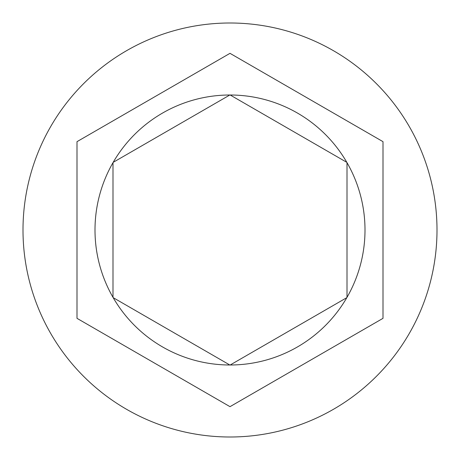<?xml version="1.0" encoding="UTF-8"?>
<svg xmlns="http://www.w3.org/2000/svg" width="460" height="460" viewBox="0 0 460 460"><rect width="100%" height="100%" fill="white"/><g stroke="black" fill="none" stroke-linecap="round" stroke-linejoin="round"><path stroke-width="0.69" d="M437 230A207 207 0 0 0 230 23A207 207 0 0 0 23 230A207 207 0 0 0 230 437A207 207 0 0 0 437 230M95.001 230A134.998 134.998 0 0 0 112.999 297.35L112.999 162.65A134.998 134.998 0 0 0 95.001 230M346.828 162.351A134.998 134.998 0 0 0 230.172 95.001L346.828 162.351M347.001 297.35A134.998 134.998 0 0 0 347.001 162.65L347.001 297.35M230.172 364.998A134.998 134.998 0 0 0 346.828 297.649L230.172 364.998M113.171 297.649A134.998 134.998 0 0 0 229.827 364.998L113.171 297.649M383.002 141.663L230 53.331L76.998 141.663L76.998 318.337L230 406.669L383.002 318.337L383.002 141.663M229.827 95.001A134.998 134.998 0 0 0 113.171 162.351L229.827 95.001"/></g></svg>
